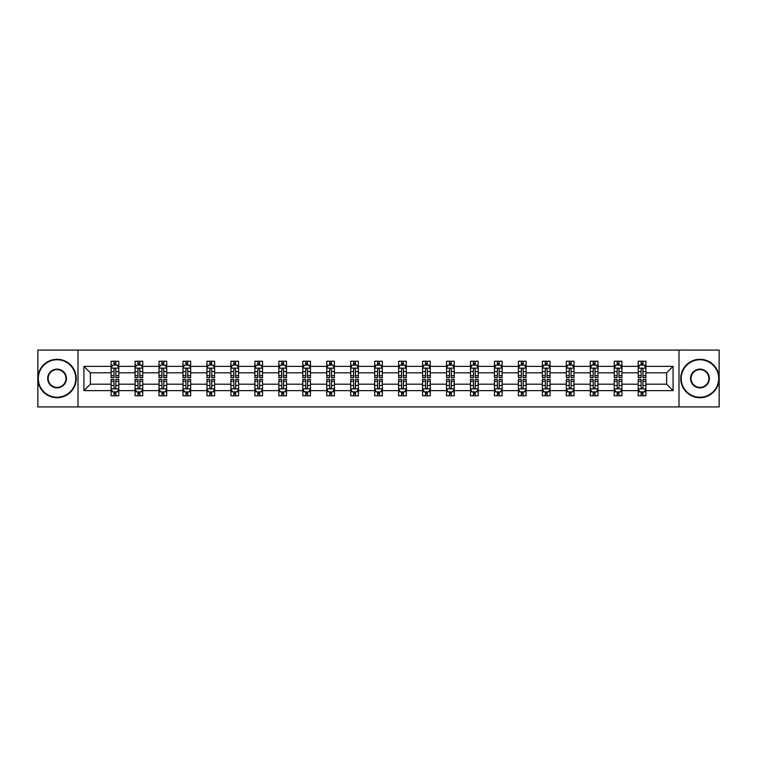 <?xml version="1.0" encoding="UTF-8"?>
<svg xmlns="http://www.w3.org/2000/svg" width="757" height="757" viewBox="0 0 757 757"><rect width="100%" height="100%" fill="white"/><g stroke="black" fill="none" stroke-linecap="round" stroke-linejoin="round"><path stroke-width="1.14" d="M678.991 350.084L37.85 350.084L37.85 406.916L719.15 406.916L719.15 350.084L678.991 350.084L678.991 406.916M645.891 390.631L645.891 384.187L666.624 384.187L673.077 390.631L645.891 390.631L645.891 395.779L642.977 395.779L642.977 391.861M78.009 406.916L78.009 350.084M638.208 390.631L621.932 390.631L621.932 384.187L638.208 384.187L638.208 395.779L645.891 395.779L645.891 391.681L644.444 391.681M621.932 390.631L621.932 395.779L619.008 395.779L619.008 391.861M614.249 390.631L597.973 390.631L597.973 384.187L614.249 384.187L614.249 395.779L621.932 395.779L621.932 391.681L620.485 391.681M597.973 390.631L597.973 395.779L595.049 395.779L595.049 391.861M590.29 390.631L574.014 390.631L574.014 384.187L590.29 384.187L590.29 395.779L597.973 395.779L597.973 391.681L596.525 391.681M574.014 390.631L574.014 395.779L571.09 395.779L571.09 391.861M566.331 390.631L550.055 390.631L550.055 384.187L566.331 384.187L566.331 395.779L574.014 395.779L574.014 391.681L572.566 391.681M550.055 390.631L550.055 395.779L547.131 395.779L547.131 391.861M542.372 390.631L526.096 390.631L526.096 384.187L542.372 384.187L542.372 395.779L550.055 395.779L550.055 391.681L548.607 391.681M526.096 390.631L526.096 395.779L523.172 395.779L523.172 391.861M518.413 390.631L502.137 390.631L502.137 384.187L518.413 384.187L518.413 395.779L526.096 395.779L526.096 391.681L524.648 391.681M502.137 390.631L502.137 395.779L499.213 395.779L499.213 391.861M494.453 390.631L478.178 390.631L478.178 384.187L494.453 384.187L494.453 395.779L502.137 395.779L502.137 391.681L500.689 391.681M478.178 390.631L478.178 395.779L475.254 395.779L475.254 391.861M470.494 390.631L454.219 390.631L454.219 384.187L470.494 384.187L470.494 395.779L478.178 395.779L478.178 391.681L476.73 391.681M454.219 390.631L454.219 395.779L451.295 395.779L451.295 391.861M446.535 390.631L430.26 390.631L430.26 384.187L446.535 384.187L446.535 395.779L454.219 395.779L454.219 391.681L452.771 391.681M430.26 390.631L430.26 395.779L427.336 395.779L427.336 391.861M422.576 390.631L406.301 390.631L406.301 384.187L422.576 384.187L422.576 395.779L430.26 395.779L430.26 391.681L428.812 391.681M406.301 390.631L406.301 395.779L403.377 395.779L403.377 391.861M398.617 390.631L382.342 390.631L382.342 384.187L398.617 384.187L398.617 395.779L406.301 395.779L406.301 391.681L404.853 391.681M382.342 390.631L382.342 395.779L379.418 395.779L379.418 391.861M374.658 390.631L358.383 390.631L358.383 384.187L374.658 384.187L374.658 395.779L382.342 395.779L382.342 391.681L380.894 391.681M358.383 390.631L358.383 395.779L355.459 395.779L355.459 391.861M350.699 390.631L334.424 390.631L334.424 384.187L350.699 384.187L350.699 395.779L358.383 395.779L358.383 391.681L356.935 391.681M334.424 390.631L334.424 395.779L331.5 395.779L331.5 391.861M326.74 390.631L310.465 390.631L310.465 384.187L326.74 384.187L326.74 395.779L334.424 395.779L334.424 391.681L332.976 391.681M310.465 390.631L310.465 395.779L307.541 395.779L307.541 391.861M302.781 390.631L286.506 390.631L286.506 384.187L302.781 384.187L302.781 395.779L310.465 395.779L310.465 391.681L309.017 391.681M286.506 390.631L286.506 395.779L283.582 395.779L283.582 391.861M278.822 390.631L262.547 390.631L262.547 384.187L278.822 384.187L278.822 395.779L286.506 395.779L286.506 391.681L285.058 391.681M262.547 390.631L262.547 395.779L259.623 395.779L259.623 391.861M254.863 390.631L238.587 390.631L238.587 384.187L254.863 384.187L254.863 395.779L262.547 395.779L262.547 391.681L261.099 391.681M238.587 390.631L238.587 395.779L235.664 395.779L235.664 391.861M230.904 390.631L214.628 390.631L214.628 384.187L230.904 384.187L230.904 395.779L238.587 395.779L238.587 391.681L237.14 391.681M214.628 390.631L214.628 395.779L211.705 395.779L211.705 391.861M206.945 390.631L190.669 390.631L190.669 384.187L206.945 384.187L206.945 395.779L214.628 395.779L214.628 391.681L213.181 391.681M190.669 390.631L190.669 395.779L187.745 395.779L187.745 391.861M182.986 390.631L166.71 390.631L166.71 384.187L182.986 384.187L182.986 395.779L190.669 395.779L190.669 391.681L189.222 391.681M166.71 390.631L166.71 395.779L163.786 395.779L163.786 391.861M159.027 390.631L142.751 390.631L142.751 384.187L159.027 384.187L159.027 395.779L166.71 395.779L166.71 391.681L165.263 391.681M142.751 390.631L142.751 395.779L139.827 395.779L139.827 391.861M135.068 390.631L118.792 390.631L118.792 384.187L135.068 384.187L135.068 395.779L142.751 395.779L142.751 391.681L141.304 391.681M118.792 390.631L118.792 395.779L115.868 395.779L115.868 391.861M111.109 390.631L83.923 390.631L83.923 366.369L111.109 366.369L111.109 372.813L90.376 372.813L90.376 384.187L111.109 384.187L111.109 395.779L118.792 395.779L118.792 391.681L117.344 391.681M112.556 365.319L111.109 365.319L111.109 361.221L111.109 366.369M114.023 365.139L114.023 361.221L111.109 361.221L118.792 361.221L118.792 366.369L135.068 366.369L135.068 361.221L142.751 361.221L142.751 366.369L159.027 366.369L159.027 361.221L166.71 361.221L166.71 366.369L182.986 366.369L182.986 361.221L190.669 361.221L190.669 366.369L206.945 366.369L206.945 361.221L214.628 361.221L214.628 366.369L230.904 366.369L230.904 361.221L238.587 361.221L238.587 366.369L254.863 366.369L254.863 361.221L262.547 361.221L262.547 366.369L278.822 366.369L278.822 361.221L286.506 361.221L286.506 366.369L302.781 366.369L302.781 361.221L310.465 361.221L310.465 366.369L326.74 366.369L326.74 361.221L334.424 361.221L334.424 366.369L350.699 366.369L350.699 361.221L358.383 361.221L358.383 366.369L374.658 366.369L374.658 361.221L382.342 361.221L382.342 366.369L398.617 366.369L398.617 361.221L406.301 361.221L406.301 366.369L422.576 366.369L422.576 361.221L430.26 361.221L430.26 366.369L446.535 366.369L446.535 361.221L454.219 361.221L454.219 366.369L470.494 366.369L470.494 361.221L478.178 361.221L478.178 366.369L494.453 366.369L494.453 361.221L502.137 361.221L502.137 366.369L518.413 366.369L518.413 361.221L526.096 361.221L526.096 366.369L542.372 366.369L542.372 361.221L550.055 361.221L550.055 366.369L566.331 366.369L566.331 361.221L574.014 361.221L574.014 366.369L590.29 366.369L590.29 361.221L597.973 361.221L597.973 366.369L614.249 366.369L614.249 361.221L621.932 361.221L621.932 366.369L638.208 366.369L638.208 361.221L645.891 361.221L645.891 366.369L673.077 366.369L673.077 390.631M638.208 366.369L638.208 372.813L621.932 372.813L621.932 366.369M614.249 366.369L614.249 372.813L597.973 372.813L597.973 366.369M590.29 366.369L590.29 372.813L574.014 372.813L574.014 366.369M566.331 366.369L566.331 372.813L550.055 372.813L550.055 366.369M542.372 366.369L542.372 372.813L526.096 372.813L526.096 366.369M518.413 366.369L518.413 372.813L502.137 372.813L502.137 366.369M494.453 366.369L494.453 372.813L478.178 372.813L478.178 366.369M470.494 366.369L470.494 372.813L454.219 372.813L454.219 366.369M446.535 366.369L446.535 372.813L430.26 372.813L430.26 366.369M422.576 366.369L422.576 372.813L406.301 372.813L406.301 366.369M398.617 366.369L398.617 372.813L382.342 372.813L382.342 366.369M374.658 366.369L374.658 372.813L358.383 372.813L358.383 366.369M350.699 366.369L350.699 372.813L334.424 372.813L334.424 366.369M326.74 366.369L326.74 372.813L310.465 372.813L310.465 366.369M302.781 366.369L302.781 372.813L286.506 372.813L286.506 366.369M278.822 366.369L278.822 372.813L262.547 372.813L262.547 366.369M254.863 366.369L254.863 372.813L238.587 372.813L238.587 366.369M230.904 366.369L230.904 372.813L214.628 372.813L214.628 366.369M206.945 366.369L206.945 372.813L190.669 372.813L190.669 366.369M182.986 366.369L182.986 372.813L166.71 372.813L166.71 366.369M159.027 366.369L159.027 372.813L142.751 372.813L142.751 366.369M135.068 366.369L135.068 372.813L118.792 372.813L118.792 366.369M83.923 366.369L90.376 372.813M666.624 384.187L666.624 372.813L645.891 372.813L645.891 366.369M641.132 365.063L642.977 365.063M617.173 365.063L619.008 365.063M593.214 365.063L595.049 365.063M569.255 365.063L571.09 365.063M545.295 365.063L547.131 365.063M521.336 365.063L523.172 365.063M497.377 365.063L499.213 365.063M473.418 365.063L475.254 365.063M449.459 365.063L451.295 365.063M425.5 365.063L427.336 365.063M401.541 365.063L403.377 365.063M377.582 365.063L379.418 365.063M353.623 365.063L355.459 365.063M329.664 365.063L331.5 365.063M305.705 365.063L307.541 365.063M281.746 365.063L283.582 365.063M257.787 365.063L259.623 365.063M233.828 365.063L235.664 365.063M209.869 365.063L211.705 365.063M185.91 365.063L187.745 365.063M161.951 365.063L163.786 365.063M137.992 365.063L139.827 365.063M114.023 365.063L115.868 365.063M114.023 391.937L115.868 391.937M137.992 391.937L139.827 391.937M161.951 391.937L163.786 391.937M185.91 391.937L187.745 391.937M209.869 391.937L211.705 391.937M233.828 391.937L235.664 391.937M257.787 391.937L259.623 391.937M281.746 391.937L283.582 391.937M305.705 391.937L307.541 391.937M329.664 391.937L331.5 391.937M353.623 391.937L355.459 391.937M377.582 391.937L379.418 391.937M401.541 391.937L403.377 391.937M425.5 391.937L427.336 391.937M449.459 391.937L451.295 391.937M473.418 391.937L475.254 391.937M497.377 391.937L499.213 391.937M521.336 391.937L523.172 391.937M545.295 391.937L547.131 391.937M569.255 391.937L571.09 391.937M593.214 391.937L595.049 391.937M617.173 391.937L619.008 391.937M641.132 391.937L642.977 391.937M90.376 384.187L83.923 390.631M673.077 366.369L666.624 372.813M115.868 363.218L114.023 363.218M111.109 375.652L111.109 377.582L114.023 377.582L114.023 375.652L111.109 375.652L111.109 372.813M118.792 372.813L118.792 377.582L115.868 377.582L115.868 369.359C115.253 368.176 114.648 368.176 114.023 369.359L114.023 375.652M117.344 365.319L118.792 365.319L118.792 361.221L115.868 361.221L115.868 365.139M118.792 368.214L117.25 365.139L112.642 365.139L111.109 368.214M114.023 393.782L115.868 393.782M118.792 381.348L118.792 379.418L115.868 379.418L115.868 381.348L118.792 381.348L118.792 384.187M111.109 384.187L111.109 379.418L114.023 379.418L114.023 387.641C114.638 388.824 115.253 388.824 115.868 387.641L115.868 381.348M112.556 391.681L111.109 391.681L111.109 395.779L114.023 395.779L114.023 391.861M111.109 388.786L112.642 391.861L117.25 391.861L118.792 388.786M57.049 359.764A18.736 18.736 0 0 0 38.314 378.5A18.736 18.736 0 0 0 57.049 397.236A18.736 18.736 0 0 0 75.785 378.5A18.736 18.736 0 0 0 57.049 359.764M57.049 397.699A19.199 19.199 0 0 1 37.85 378.5A19.199 19.199 0 0 1 57.049 359.301A19.199 19.199 0 0 1 76.249 378.5A19.199 19.199 0 0 1 57.049 397.699M57.049 369.132A9.368 9.368 0 0 1 66.417 378.5A9.368 9.368 0 0 1 57.049 387.868A9.368 9.368 0 0 1 47.682 378.5A9.368 9.368 0 0 1 57.049 369.132M57.049 387.404A8.904 8.904 0 0 0 65.954 378.5A8.904 8.904 0 0 0 57.049 369.596A8.904 8.904 0 0 0 48.136 378.5A8.904 8.904 0 0 0 57.049 387.404M699.951 359.764A18.736 18.736 0 0 0 681.215 378.5A18.736 18.736 0 0 0 699.951 397.236A18.736 18.736 0 0 0 718.686 378.5A18.736 18.736 0 0 0 699.951 359.764M699.951 397.699A19.199 19.199 0 0 1 680.751 378.5A19.199 19.199 0 0 1 699.951 359.301A19.199 19.199 0 0 1 719.15 378.5A19.199 19.199 0 0 1 699.951 397.699M699.951 369.132A9.368 9.368 0 0 1 709.318 378.5A9.368 9.368 0 0 1 699.951 387.868A9.368 9.368 0 0 1 690.583 378.5A9.368 9.368 0 0 1 699.951 369.132M699.951 387.404A8.904 8.904 0 0 0 708.864 378.5A8.904 8.904 0 0 0 699.951 369.596A8.904 8.904 0 0 0 691.046 378.5A8.904 8.904 0 0 0 699.951 387.404M139.827 363.218L137.992 363.218M136.515 365.319L135.068 365.319L135.068 361.221L137.992 361.221L137.992 365.139M135.068 375.652L135.068 377.582L137.992 377.582L137.992 375.652L135.068 375.652L135.068 372.813M142.751 372.813L142.751 377.582L139.827 377.582L139.827 369.359C139.212 368.176 138.607 368.176 137.992 369.359L137.992 375.652M141.304 365.319L142.751 365.319L142.751 361.221L139.827 361.221L139.827 365.139M142.751 368.214L141.209 365.139L136.601 365.139L135.068 368.214M163.786 363.218L161.951 363.218M160.475 365.319L159.027 365.319L159.027 361.221L161.951 361.221L161.951 365.139M159.027 375.652L159.027 377.582L161.951 377.582L161.951 375.652L159.027 375.652L159.027 372.813M166.71 372.813L166.71 377.582L163.786 377.582L163.786 369.359C163.171 368.176 162.566 368.176 161.951 369.359L161.951 375.652M165.263 365.319L166.71 365.319L166.71 361.221L163.786 361.221L163.786 365.139M166.71 368.214L165.168 365.139L160.56 365.139L159.027 368.214M137.992 393.782L139.827 393.782M142.751 381.348L142.751 379.418L139.827 379.418L139.827 381.348L142.751 381.348L142.751 384.187M135.068 384.187L135.068 379.418L137.992 379.418L137.992 387.641C138.597 388.824 139.212 388.824 139.827 387.641L139.827 381.348M136.515 391.681L135.068 391.681L135.068 395.779L137.992 395.779L137.992 391.861M135.068 388.786L136.601 391.861L141.209 391.861L142.751 388.786M161.951 393.782L163.786 393.782M166.71 381.348L166.71 379.418L163.786 379.418L163.786 381.348L166.71 381.348L166.71 384.187M159.027 384.187L159.027 379.418L161.951 379.418L161.951 387.641C162.556 388.824 163.171 388.824 163.786 387.641L163.786 381.348M160.475 391.681L159.027 391.681L159.027 395.779L161.951 395.779L161.951 391.861M159.027 388.786L160.56 391.861L165.168 391.861L166.71 388.786M187.745 363.218L185.91 363.218M184.434 365.319L182.986 365.319L182.986 361.221L185.91 361.221L185.91 365.139M182.986 375.652L182.986 377.582L185.91 377.582L185.91 375.652L182.986 375.652L182.986 372.813M190.669 372.813L190.669 377.582L187.745 377.582L187.745 369.359C187.13 368.176 186.525 368.176 185.91 369.359L185.91 375.652M189.222 365.319L190.669 365.319L190.669 361.221L187.745 361.221L187.745 365.139M190.669 368.214L189.127 365.139L184.519 365.139L182.986 368.214M185.91 393.782L187.745 393.782M190.669 381.348L190.669 379.418L187.745 379.418L187.745 381.348L190.669 381.348L190.669 384.187M182.986 384.187L182.986 379.418L185.91 379.418L185.91 387.641C186.515 388.824 187.13 388.824 187.745 387.641L187.745 381.348M184.434 391.681L182.986 391.681L182.986 395.779L185.91 395.779L185.91 391.861M182.986 388.786L184.519 391.861L189.127 391.861L190.669 388.786M211.705 363.218L209.869 363.218M208.393 365.319L206.945 365.319L206.945 361.221L209.869 361.221L209.869 365.139M206.945 375.652L206.945 377.582L209.869 377.582L209.869 375.652L206.945 375.652L206.945 372.813M214.628 372.813L214.628 377.582L211.705 377.582L211.705 369.359C211.089 368.176 210.484 368.176 209.869 369.359L209.869 375.652M213.181 365.319L214.628 365.319L214.628 361.221L211.705 361.221L211.705 365.139M214.628 368.214L213.086 365.139L208.478 365.139L206.945 368.214M209.869 393.782L211.705 393.782M214.628 381.348L214.628 379.418L211.705 379.418L211.705 381.348L214.628 381.348L214.628 384.187M206.945 384.187L206.945 379.418L209.869 379.418L209.869 387.641C210.474 388.824 211.089 388.824 211.705 387.641L211.705 381.348M208.393 391.681L206.945 391.681L206.945 395.779L209.869 395.779L209.869 391.861M206.945 388.786L208.478 391.861L213.086 391.861L214.628 388.786M235.664 363.218L233.828 363.218M232.352 365.319L230.904 365.319L230.904 361.221L233.828 361.221L233.828 365.139M230.904 375.652L230.904 377.582L233.828 377.582L233.828 375.652L230.904 375.652L230.904 372.813M238.587 372.813L238.587 377.582L235.664 377.582L235.664 369.359C235.049 368.176 234.443 368.176 233.828 369.359L233.828 375.652M237.14 365.319L238.587 365.319L238.587 361.221L235.664 361.221L235.664 365.139M238.587 368.214L237.045 365.139L232.437 365.139L230.904 368.214M233.828 393.782L235.664 393.782M238.587 381.348L238.587 379.418L235.664 379.418L235.664 381.348L238.587 381.348L238.587 384.187M230.904 384.187L230.904 379.418L233.828 379.418L233.828 387.641C234.433 388.824 235.049 388.824 235.664 387.641L235.664 381.348M232.352 391.681L230.904 391.681L230.904 395.779L233.828 395.779L233.828 391.861M230.904 388.786L232.437 391.861L237.045 391.861L238.587 388.786M259.623 363.218L257.787 363.218M256.311 365.319L254.863 365.319L254.863 361.221L257.787 361.221L257.787 365.139M254.863 375.652L254.863 377.582L257.787 377.582L257.787 375.652L254.863 375.652L254.863 372.813M262.547 372.813L262.547 377.582L259.623 377.582L259.623 369.359C259.008 368.176 258.402 368.176 257.787 369.359L257.787 375.652M261.099 365.319L262.547 365.319L262.547 361.221L259.623 361.221L259.623 365.139M262.547 368.214L261.004 365.139L256.396 365.139L254.863 368.214M257.787 393.782L259.623 393.782M262.547 381.348L262.547 379.418L259.623 379.418L259.623 381.348L262.547 381.348L262.547 384.187M254.863 384.187L254.863 379.418L257.787 379.418L257.787 387.641C258.392 388.824 259.008 388.824 259.623 387.641L259.623 381.348M256.311 391.681L254.863 391.681L254.863 395.779L257.787 395.779L257.787 391.861M254.863 388.786L256.396 391.861L261.004 391.861L262.547 388.786M283.582 363.218L281.746 363.218M280.27 365.319L278.822 365.319L278.822 361.221L281.746 361.221L281.746 365.139M278.822 375.652L278.822 377.582L281.746 377.582L281.746 375.652L278.822 375.652L278.822 372.813M286.506 372.813L286.506 377.582L283.582 377.582L283.582 369.359C282.976 368.176 282.361 368.176 281.746 369.359L281.746 375.652M285.058 365.319L286.506 365.319L286.506 361.221L283.582 361.221L283.582 365.139M286.506 368.214L284.963 365.139L280.355 365.139L278.822 368.214M281.746 393.782L283.582 393.782M286.506 381.348L286.506 379.418L283.582 379.418L283.582 381.348L286.506 381.348L286.506 384.187M278.822 384.187L278.822 379.418L281.746 379.418L281.746 387.641C282.352 388.824 282.967 388.824 283.582 387.641L283.582 381.348M280.27 391.681L278.822 391.681L278.822 395.779L281.746 395.779L281.746 391.861M278.822 388.786L280.355 391.861L284.963 391.861L286.506 388.786M307.541 363.218L305.705 363.218M304.229 365.319L302.781 365.319L302.781 361.221L305.705 361.221L305.705 365.139M302.781 375.652L302.781 377.582L305.705 377.582L305.705 375.652L302.781 375.652L302.781 372.813M310.465 372.813L310.465 377.582L307.541 377.582L307.541 369.359C306.935 368.176 306.32 368.176 305.705 369.359L305.705 375.652M309.017 365.319L310.465 365.319L310.465 361.221L307.541 361.221L307.541 365.139M310.465 368.214L308.922 365.139L304.323 365.139L302.781 368.214M305.705 393.782L307.541 393.782M310.465 381.348L310.465 379.418L307.541 379.418L307.541 381.348L310.465 381.348L310.465 384.187M302.781 384.187L302.781 379.418L305.705 379.418L305.705 387.641C306.311 388.824 306.926 388.824 307.541 387.641L307.541 381.348M304.229 391.681L302.781 391.681L302.781 395.779L305.705 395.779L305.705 391.861M302.781 388.786L304.323 391.861L308.922 391.861L310.465 388.786M331.5 363.218L329.664 363.218M328.188 365.319L326.74 365.319L326.74 361.221L329.664 361.221L329.664 365.139M326.74 375.652L326.74 377.582L329.664 377.582L329.664 375.652L326.74 375.652L326.74 372.813M334.424 372.813L334.424 377.582L331.5 377.582L331.5 369.359C330.894 368.176 330.279 368.176 329.664 369.359L329.664 375.652M332.976 365.319L334.424 365.319L334.424 361.221L331.5 361.221L331.5 365.139M334.424 368.214L332.881 365.139L328.283 365.139L326.74 368.214M355.459 363.218L353.623 363.218M352.147 365.319L350.699 365.319L350.699 361.221L353.623 361.221L353.623 365.139M350.699 375.652L350.699 377.582L353.623 377.582L353.623 375.652L350.699 375.652L350.699 372.813M358.383 372.813L358.383 377.582L355.459 377.582L355.459 369.359C354.853 368.176 354.238 368.176 353.623 369.359L353.623 375.652M356.935 365.319L358.383 365.319L358.383 361.221L355.459 361.221L355.459 365.139M358.383 368.214L356.84 365.139L352.242 365.139L350.699 368.214M379.418 363.218L377.582 363.218M376.106 365.319L374.658 365.319L374.658 361.221L377.582 361.221L377.582 365.139M374.658 375.652L374.658 377.582L377.582 377.582L377.582 375.652L374.658 375.652L374.658 372.813M382.342 372.813L382.342 377.582L379.418 377.582L379.418 369.359C378.812 368.176 378.197 368.176 377.582 369.359L377.582 375.652M380.894 365.319L382.342 365.319L382.342 361.221L379.418 361.221L379.418 365.139M382.342 368.214L380.799 365.139L376.201 365.139L374.658 368.214M403.377 363.218L401.541 363.218M400.065 365.319L398.617 365.319L398.617 361.221L401.541 361.221L401.541 365.139M398.617 375.652L398.617 377.582L401.541 377.582L401.541 375.652L398.617 375.652L398.617 372.813M406.301 372.813L406.301 377.582L403.377 377.582L403.377 369.359C402.771 368.176 402.156 368.176 401.541 369.359L401.541 375.652M404.853 365.319L406.301 365.319L406.301 361.221L403.377 361.221L403.377 365.139M406.301 368.214L404.758 365.139L400.16 365.139L398.617 368.214M427.336 363.218L425.5 363.218M424.024 365.319L422.576 365.319L422.576 361.221L425.5 361.221L425.5 365.139M422.576 375.652L422.576 377.582L425.5 377.582L425.5 375.652L422.576 375.652L422.576 372.813M430.26 372.813L430.26 377.582L427.336 377.582L427.336 369.359C426.73 368.176 426.115 368.176 425.5 369.359L425.5 375.652M428.812 365.319L430.26 365.319L430.26 361.221L427.336 361.221L427.336 365.139M430.26 368.214L428.717 365.139L424.119 365.139L422.576 368.214M451.295 363.218L449.459 363.218M447.983 365.319L446.535 365.319L446.535 361.221L449.459 361.221L449.459 365.139M446.535 375.652L446.535 377.582L449.459 377.582L449.459 375.652L446.535 375.652L446.535 372.813M454.219 372.813L454.219 377.582L451.295 377.582L451.295 369.359C450.689 368.176 450.074 368.176 449.459 369.359L449.459 375.652M452.771 365.319L454.219 365.319L454.219 361.221L451.295 361.221L451.295 365.139M454.219 368.214L452.677 365.139L448.078 365.139L446.535 368.214M475.254 363.218L473.418 363.218M471.942 365.319L470.494 365.319L470.494 361.221L473.418 361.221L473.418 365.139M470.494 375.652L470.494 377.582L473.418 377.582L473.418 375.652L470.494 375.652L470.494 372.813M478.178 372.813L478.178 377.582L475.254 377.582L475.254 369.359C474.648 368.176 474.033 368.176 473.418 369.359L473.418 375.652M476.73 365.319L478.178 365.319L478.178 361.221L475.254 361.221L475.254 365.139M478.178 368.214L476.645 365.139L472.037 365.139L470.494 368.214M499.213 363.218L497.377 363.218M495.901 365.319L494.453 365.319L494.453 361.221L497.377 361.221L497.377 365.139M494.453 375.652L494.453 377.582L497.377 377.582L497.377 375.652L494.453 375.652L494.453 372.813M502.137 372.813L502.137 377.582L499.213 377.582L499.213 369.359C498.608 368.176 497.992 368.176 497.377 369.359L497.377 375.652M500.689 365.319L502.137 365.319L502.137 361.221L499.213 361.221L499.213 365.139M502.137 368.214L500.604 365.139L495.996 365.139L494.453 368.214M523.172 363.218L521.336 363.218M519.86 365.319L518.413 365.319L518.413 361.221L521.336 361.221L521.336 365.139M518.413 375.652L518.413 377.582L521.336 377.582L521.336 375.652L518.413 375.652L518.413 372.813M526.096 372.813L526.096 377.582L523.172 377.582L523.172 369.359C522.567 368.176 521.952 368.176 521.336 369.359L521.336 375.652M524.648 365.319L526.096 365.319L526.096 361.221L523.172 361.221L523.172 365.139M526.096 368.214L524.563 365.139L519.955 365.139L518.413 368.214M547.131 363.218L545.295 363.218M543.819 365.319L542.372 365.319L542.372 361.221L545.295 361.221L545.295 365.139M542.372 375.652L542.372 377.582L545.295 377.582L545.295 375.652L542.372 375.652L542.372 372.813M550.055 372.813L550.055 377.582L547.131 377.582L547.131 369.359C546.526 368.176 545.911 368.176 545.295 369.359L545.295 375.652M548.607 365.319L550.055 365.319L550.055 361.221L547.131 361.221L547.131 365.139M550.055 368.214L548.522 365.139L543.914 365.139L542.372 368.214M329.664 393.782L331.5 393.782M334.424 381.348L334.424 379.418L331.5 379.418L331.5 381.348L334.424 381.348L334.424 384.187M326.74 384.187L326.74 379.418L329.664 379.418L329.664 387.641C330.27 388.824 330.885 388.824 331.5 387.641L331.5 381.348M328.188 391.681L326.74 391.681L326.74 395.779L329.664 395.779L329.664 391.861M326.74 388.786L328.283 391.861L332.881 391.861L334.424 388.786M353.623 393.782L355.459 393.782M358.383 381.348L358.383 379.418L355.459 379.418L355.459 381.348L358.383 381.348L358.383 384.187M350.699 384.187L350.699 379.418L353.623 379.418L353.623 387.641C354.229 388.824 354.844 388.824 355.459 387.641L355.459 381.348M352.147 391.681L350.699 391.681L350.699 395.779L353.623 395.779L353.623 391.861M350.699 388.786L352.242 391.861L356.84 391.861L358.383 388.786M377.582 393.782L379.418 393.782M382.342 381.348L382.342 379.418L379.418 379.418L379.418 381.348L382.342 381.348L382.342 384.187M374.658 384.187L374.658 379.418L377.582 379.418L377.582 387.641C378.188 388.824 378.803 388.824 379.418 387.641L379.418 381.348M376.106 391.681L374.658 391.681L374.658 395.779L377.582 395.779L377.582 391.861M374.658 388.786L376.201 391.861L380.799 391.861L382.342 388.786M401.541 393.782L403.377 393.782M406.301 381.348L406.301 379.418L403.377 379.418L403.377 381.348L406.301 381.348L406.301 384.187M398.617 384.187L398.617 379.418L401.541 379.418L401.541 387.641C402.147 388.824 402.762 388.824 403.377 387.641L403.377 381.348M400.065 391.681L398.617 391.681L398.617 395.779L401.541 395.779L401.541 391.861M398.617 388.786L400.16 391.861L404.758 391.861L406.301 388.786M425.5 393.782L427.336 393.782M430.26 381.348L430.26 379.418L427.336 379.418L427.336 381.348L430.26 381.348L430.26 384.187M422.576 384.187L422.576 379.418L425.5 379.418L425.5 387.641C426.106 388.824 426.721 388.824 427.336 387.641L427.336 381.348M424.024 391.681L422.576 391.681L422.576 395.779L425.5 395.779L425.5 391.861M422.576 388.786L424.119 391.861L428.717 391.861L430.26 388.786M449.459 393.782L451.295 393.782M454.219 381.348L454.219 379.418L451.295 379.418L451.295 381.348L454.219 381.348L454.219 384.187M446.535 384.187L446.535 379.418L449.459 379.418L449.459 387.641C450.065 388.824 450.68 388.824 451.295 387.641L451.295 381.348M447.983 391.681L446.535 391.681L446.535 395.779L449.459 395.779L449.459 391.861M446.535 388.786L448.078 391.861L452.677 391.861L454.219 388.786M473.418 393.782L475.254 393.782M478.178 381.348L478.178 379.418L475.254 379.418L475.254 381.348L478.178 381.348L478.178 384.187M470.494 384.187L470.494 379.418L473.418 379.418L473.418 387.641C474.024 388.824 474.639 388.824 475.254 387.641L475.254 381.348M471.942 391.681L470.494 391.681L470.494 395.779L473.418 395.779L473.418 391.861M470.494 388.786L472.037 391.861L476.645 391.861L478.178 388.786M497.377 393.782L499.213 393.782M502.137 381.348L502.137 379.418L499.213 379.418L499.213 381.348L502.137 381.348L502.137 384.187M494.453 384.187L494.453 379.418L497.377 379.418L497.377 387.641C497.992 388.824 498.598 388.824 499.213 387.641L499.213 381.348M495.901 391.681L494.453 391.681L494.453 395.779L497.377 395.779L497.377 391.861M494.453 388.786L495.996 391.861L500.604 391.861L502.137 388.786M521.336 393.782L523.172 393.782M526.096 381.348L526.096 379.418L523.172 379.418L523.172 381.348L526.096 381.348L526.096 384.187M518.413 384.187L518.413 379.418L521.336 379.418L521.336 387.641C521.952 388.824 522.557 388.824 523.172 387.641L523.172 381.348M519.86 391.681L518.413 391.681L518.413 395.779L521.336 395.779L521.336 391.861M518.413 388.786L519.955 391.861L524.563 391.861L526.096 388.786M545.295 393.782L547.131 393.782M550.055 381.348L550.055 379.418L547.131 379.418L547.131 381.348L550.055 381.348L550.055 384.187M542.372 384.187L542.372 379.418L545.295 379.418L545.295 387.641C545.911 388.824 546.516 388.824 547.131 387.641L547.131 381.348M543.819 391.681L542.372 391.681L542.372 395.779L545.295 395.779L545.295 391.861M542.372 388.786L543.914 391.861L548.522 391.861L550.055 388.786M571.09 363.218L569.255 363.218M567.778 365.319L566.331 365.319L566.331 361.221L569.255 361.221L569.255 365.139M566.331 375.652L566.331 377.582L569.255 377.582L569.255 375.652L566.331 375.652L566.331 372.813M574.014 372.813L574.014 377.582L571.09 377.582L571.09 369.359C570.485 368.176 569.87 368.176 569.255 369.359L569.255 375.652M572.566 365.319L574.014 365.319L574.014 361.221L571.09 361.221L571.09 365.139M574.014 368.214L572.481 365.139L567.873 365.139L566.331 368.214M569.255 393.782L571.09 393.782M574.014 381.348L574.014 379.418L571.09 379.418L571.09 381.348L574.014 381.348L574.014 384.187M566.331 384.187L566.331 379.418L569.255 379.418L569.255 387.641C569.87 388.824 570.475 388.824 571.09 387.641L571.09 381.348M567.778 391.681L566.331 391.681L566.331 395.779L569.255 395.779L569.255 391.861M566.331 388.786L567.873 391.861L572.481 391.861L574.014 388.786M595.049 363.218L593.214 363.218M591.737 365.319L590.29 365.319L590.29 361.221L593.214 361.221L593.214 365.139M590.29 375.652L590.29 377.582L593.214 377.582L593.214 375.652L590.29 375.652L590.29 372.813M597.973 372.813L597.973 377.582L595.049 377.582L595.049 369.359C594.444 368.176 593.829 368.176 593.214 369.359L593.214 375.652M596.525 365.319L597.973 365.319L597.973 361.221L595.049 361.221L595.049 365.139M597.973 368.214L596.44 365.139L591.832 365.139L590.29 368.214M593.214 393.782L595.049 393.782M597.973 381.348L597.973 379.418L595.049 379.418L595.049 381.348L597.973 381.348L597.973 384.187M590.29 384.187L590.29 379.418L593.214 379.418L593.214 387.641C593.829 388.824 594.434 388.824 595.049 387.641L595.049 381.348M591.737 391.681L590.29 391.681L590.29 395.779L593.214 395.779L593.214 391.861M590.29 388.786L591.832 391.861L596.44 391.861L597.973 388.786M619.008 363.218L617.173 363.218M615.696 365.319L614.249 365.319L614.249 361.221L617.173 361.221L617.173 365.139M614.249 375.652L614.249 377.582L617.173 377.582L617.173 375.652L614.249 375.652L614.249 372.813M621.932 372.813L621.932 377.582L619.008 377.582L619.008 369.359C618.403 368.176 617.788 368.176 617.173 369.359L617.173 375.652M620.485 365.319L621.932 365.319L621.932 361.221L619.008 361.221L619.008 365.139M621.932 368.214L620.399 365.139L615.791 365.139L614.249 368.214M617.173 393.782L619.008 393.782M621.932 381.348L621.932 379.418L619.008 379.418L619.008 381.348L621.932 381.348L621.932 384.187M614.249 384.187L614.249 379.418L617.173 379.418L617.173 387.641C617.788 388.824 618.393 388.824 619.008 387.641L619.008 381.348M615.696 391.681L614.249 391.681L614.249 395.779L617.173 395.779L617.173 391.861M614.249 388.786L615.791 391.861L620.399 391.861L621.932 388.786M642.977 363.218L641.132 363.218M639.656 365.319L638.208 365.319L638.208 361.221L641.132 361.221L641.132 365.139M638.208 375.652L638.208 377.582L641.132 377.582L641.132 375.652L638.208 375.652L638.208 372.813M645.891 372.813L645.891 377.582L642.977 377.582L642.977 369.359C642.362 368.176 641.747 368.176 641.132 369.359L641.132 375.652M644.444 365.319L645.891 365.319L645.891 361.221L642.977 361.221L642.977 365.139M645.891 368.214L644.358 365.139L639.75 365.139L638.208 368.214M641.132 393.782L642.977 393.782M645.891 381.348L645.891 379.418L642.977 379.418L642.977 381.348L645.891 381.348L645.891 384.187M638.208 384.187L638.208 379.418L641.132 379.418L641.132 387.641C641.747 388.824 642.352 388.824 642.977 387.641L642.977 381.348M639.656 391.681L638.208 391.681L638.208 395.779L641.132 395.779L641.132 391.861M638.208 388.786L639.75 391.861L644.358 391.861L645.891 388.786M118.754 368.129L111.147 368.129M118.792 375.652L115.868 375.652M114.023 371.536L111.109 371.536M118.792 371.536L115.868 371.536M115.868 364.193L114.023 364.193M111.147 388.871L118.754 388.871M111.109 381.348L114.023 381.348M115.868 385.464L118.792 385.464M111.109 385.464L114.023 385.464M114.023 392.807L115.868 392.807M142.713 368.129L135.106 368.129M142.751 375.652L139.827 375.652M137.992 371.536L135.068 371.536M142.751 371.536L139.827 371.536M139.827 364.193L137.992 364.193M166.672 368.129L159.065 368.129M166.71 375.652L163.786 375.652M161.951 371.536L159.027 371.536M166.71 371.536L163.786 371.536M163.786 364.193L161.951 364.193M135.106 388.871L142.713 388.871M135.068 381.348L137.992 381.348M139.827 385.464L142.751 385.464M135.068 385.464L137.992 385.464M137.992 392.807L139.827 392.807M159.065 388.871L166.672 388.871M159.027 381.348L161.951 381.348M163.786 385.464L166.71 385.464M159.027 385.464L161.951 385.464M161.951 392.807L163.786 392.807M190.632 368.129L183.024 368.129M190.669 375.652L187.745 375.652M185.91 371.536L182.986 371.536M190.669 371.536L187.745 371.536M187.745 364.193L185.91 364.193M183.024 388.871L190.632 388.871M182.986 381.348L185.91 381.348M187.745 385.464L190.669 385.464M182.986 385.464L185.91 385.464M185.91 392.807L187.745 392.807M214.591 368.129L206.983 368.129M214.628 375.652L211.705 375.652M209.869 371.536L206.945 371.536M214.628 371.536L211.705 371.536M211.705 364.193L209.869 364.193M206.983 388.871L214.591 388.871M206.945 381.348L209.869 381.348M211.705 385.464L214.628 385.464M206.945 385.464L209.869 385.464M209.869 392.807L211.705 392.807M238.55 368.129L230.942 368.129M238.587 375.652L235.664 375.652M233.828 371.536L230.904 371.536M238.587 371.536L235.664 371.536M235.664 364.193L233.828 364.193M230.942 388.871L238.55 388.871M230.904 381.348L233.828 381.348M235.664 385.464L238.587 385.464M230.904 385.464L233.828 385.464M233.828 392.807L235.664 392.807M262.509 368.129L254.901 368.129M262.547 375.652L259.623 375.652M257.787 371.536L254.863 371.536M262.547 371.536L259.623 371.536M259.623 364.193L257.787 364.193M254.901 388.871L262.509 388.871M254.863 381.348L257.787 381.348M259.623 385.464L262.547 385.464M254.863 385.464L257.787 385.464M257.787 392.807L259.623 392.807M286.468 368.129L278.86 368.129M286.506 375.652L283.582 375.652M281.746 371.536L278.822 371.536M286.506 371.536L283.582 371.536M283.582 364.193L281.746 364.193M278.86 388.871L286.468 388.871M278.822 381.348L281.746 381.348M283.582 385.464L286.506 385.464M278.822 385.464L281.746 385.464M281.746 392.807L283.582 392.807M310.427 368.129L302.819 368.129M310.465 375.652L307.541 375.652M305.705 371.536L302.781 371.536M310.465 371.536L307.541 371.536M307.541 364.193L305.705 364.193M302.819 388.871L310.427 388.871M302.781 381.348L305.705 381.348M307.541 385.464L310.465 385.464M302.781 385.464L305.705 385.464M305.705 392.807L307.541 392.807M334.386 368.129L326.778 368.129M334.424 375.652L331.5 375.652M329.664 371.536L326.74 371.536M334.424 371.536L331.5 371.536M331.5 364.193L329.664 364.193M358.345 368.129L350.737 368.129M358.383 375.652L355.459 375.652M353.623 371.536L350.699 371.536M358.383 371.536L355.459 371.536M355.459 364.193L353.623 364.193M382.304 368.129L374.696 368.129M382.342 375.652L379.418 375.652M377.582 371.536L374.658 371.536M382.342 371.536L379.418 371.536M379.418 364.193L377.582 364.193M406.263 368.129L398.655 368.129M406.301 375.652L403.377 375.652M401.541 371.536L398.617 371.536M406.301 371.536L403.377 371.536M403.377 364.193L401.541 364.193M430.222 368.129L422.614 368.129M430.26 375.652L427.336 375.652M425.5 371.536L422.576 371.536M430.26 371.536L427.336 371.536M427.336 364.193L425.5 364.193M454.181 368.129L446.573 368.129M454.219 375.652L451.295 375.652M449.459 371.536L446.535 371.536M454.219 371.536L451.295 371.536M451.295 364.193L449.459 364.193M478.14 368.129L470.532 368.129M478.178 375.652L475.254 375.652M473.418 371.536L470.494 371.536M478.178 371.536L475.254 371.536M475.254 364.193L473.418 364.193M502.099 368.129L494.491 368.129M502.137 375.652L499.213 375.652M497.377 371.536L494.453 371.536M502.137 371.536L499.213 371.536M499.213 364.193L497.377 364.193M526.058 368.129L518.45 368.129M526.096 375.652L523.172 375.652M521.336 371.536L518.413 371.536M526.096 371.536L523.172 371.536M523.172 364.193L521.336 364.193M550.017 368.129L542.409 368.129M550.055 375.652L547.131 375.652M545.295 371.536L542.372 371.536M550.055 371.536L547.131 371.536M547.131 364.193L545.295 364.193M326.778 388.871L334.386 388.871M326.74 381.348L329.664 381.348M331.5 385.464L334.424 385.464M326.74 385.464L329.664 385.464M329.664 392.807L331.5 392.807M350.737 388.871L358.345 388.871M350.699 381.348L353.623 381.348M355.459 385.464L358.383 385.464M350.699 385.464L353.623 385.464M353.623 392.807L355.459 392.807M374.696 388.871L382.304 388.871M374.658 381.348L377.582 381.348M379.418 385.464L382.342 385.464M374.658 385.464L377.582 385.464M377.582 392.807L379.418 392.807M398.655 388.871L406.263 388.871M398.617 381.348L401.541 381.348M403.377 385.464L406.301 385.464M398.617 385.464L401.541 385.464M401.541 392.807L403.377 392.807M422.614 388.871L430.222 388.871M422.576 381.348L425.5 381.348M427.336 385.464L430.26 385.464M422.576 385.464L425.5 385.464M425.5 392.807L427.336 392.807M446.573 388.871L454.181 388.871M446.535 381.348L449.459 381.348M451.295 385.464L454.219 385.464M446.535 385.464L449.459 385.464M449.459 392.807L451.295 392.807M470.532 388.871L478.14 388.871M470.494 381.348L473.418 381.348M475.254 385.464L478.178 385.464M470.494 385.464L473.418 385.464M473.418 392.807L475.254 392.807M494.491 388.871L502.099 388.871M494.453 381.348L497.377 381.348M499.213 385.464L502.137 385.464M494.453 385.464L497.377 385.464M497.377 392.807L499.213 392.807M518.45 388.871L526.058 388.871M518.413 381.348L521.336 381.348M523.172 385.464L526.096 385.464M518.413 385.464L521.336 385.464M521.336 392.807L523.172 392.807M542.409 388.871L550.017 388.871M542.372 381.348L545.295 381.348M547.131 385.464L550.055 385.464M542.372 385.464L545.295 385.464M545.295 392.807L547.131 392.807M573.976 368.129L566.368 368.129M574.014 375.652L571.09 375.652M569.255 371.536L566.331 371.536M574.014 371.536L571.09 371.536M571.09 364.193L569.255 364.193M566.368 388.871L573.976 388.871M566.331 381.348L569.255 381.348M571.09 385.464L574.014 385.464M566.331 385.464L569.255 385.464M569.255 392.807L571.09 392.807M597.935 368.129L590.328 368.129M597.973 375.652L595.049 375.652M593.214 371.536L590.29 371.536M597.973 371.536L595.049 371.536M595.049 364.193L593.214 364.193M590.328 388.871L597.935 388.871M590.29 381.348L593.214 381.348M595.049 385.464L597.973 385.464M590.29 385.464L593.214 385.464M593.214 392.807L595.049 392.807M621.894 368.129L614.287 368.129M621.932 375.652L619.008 375.652M617.173 371.536L614.249 371.536M621.932 371.536L619.008 371.536M619.008 364.193L617.173 364.193M614.287 388.871L621.894 388.871M614.249 381.348L617.173 381.348M619.008 385.464L621.932 385.464M614.249 385.464L617.173 385.464M617.173 392.807L619.008 392.807M645.853 368.129L638.246 368.129M645.891 375.652L642.977 375.652M641.132 371.536L638.208 371.536M645.891 371.536L642.977 371.536M642.977 364.193L641.132 364.193M638.246 388.871L645.853 388.871M638.208 381.348L641.132 381.348M642.977 385.464L645.891 385.464M638.208 385.464L641.132 385.464M641.132 392.807L642.977 392.807"/></g></svg>
